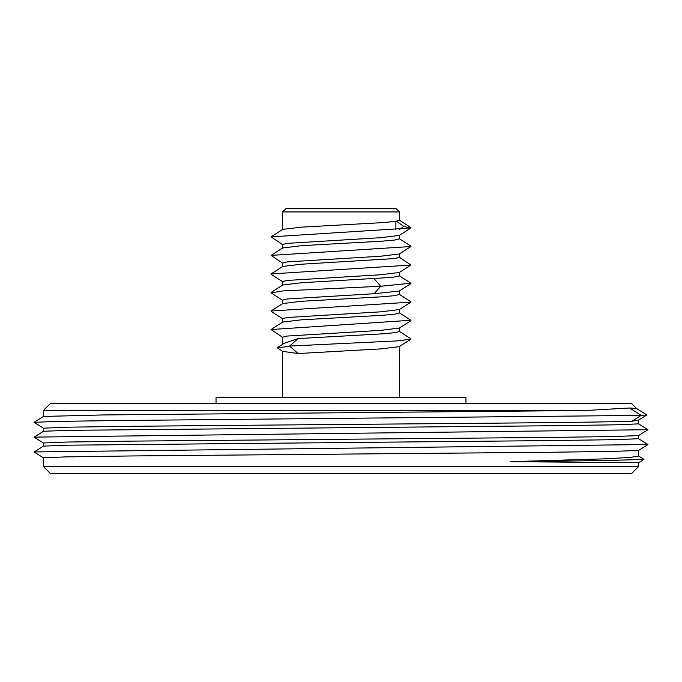 <?xml version="1.0" encoding="UTF-8"?>
<svg xmlns="http://www.w3.org/2000/svg" width="682" height="682" viewBox="0 0 682 682"><rect width="100%" height="100%" fill="white"/><g stroke="black" fill="none" stroke-linecap="round" stroke-linejoin="round"><path stroke-width="1.02" d="M646.809 414.912L636.545 408.492L629.588 407.998L585.582 410.487L43.418 410.487L50.425 403.48L631.575 403.48L636.587 408.501M34.1 437.119L647.9 429.703L638.557 423.863L616.068 424.818L551.764 425.738L67.032 430.359L43.426 431.288L34.1 437.179L43.443 443.019L65.958 442.064L130.339 441.135L550.434 437.435L614.994 436.514L638.574 435.585L638.582 438.722L615.957 439.651L551.576 440.572L67.211 445.193L43.443 446.113L34.134 452.021M34.1 422.346L43.443 428.177L65.949 427.23L130.245 426.301L341 424.443C477.835 423.377 605.991 422.303 632.026 421.237L641.165 415.398L114.806 420.564L55.668 421.425L34.126 422.354M43.418 457.818L66.103 456.889L130.594 455.968L550.195 452.268L614.84 451.348L638.574 450.418L638.582 456.053L630.032 457.443L604.695 458.841L510.596 461.671L638.582 462.737L638.582 466.548L43.418 466.548L43.418 457.818L34.109 452.004M585.582 410.487L102.956 414.954L43.443 416.446L43.418 410.487M647.874 444.519L34.1 451.953M632.026 421.237L638.548 420.138M646.851 414.971L641.165 415.398L629.588 407.998M643.876 459.293L638.437 455.883M643.953 459.387L607.398 460.529L510.596 461.671M638.582 466.548L631.575 473.555L50.425 473.555L43.418 466.548M395.892 221.343L395.892 229.774M282.604 211.949L399.396 211.949L395.892 208.445L286.108 208.445L282.604 211.949L282.604 229.467M399.396 275.878L392.619 277.352L301.35 282.757L282.698 285.016M282.604 285.085L282.604 281.606L287.045 280.447L380.769 274.761L399.345 272.468M282.604 344.316L282.604 337.206L287.02 336.055L380.479 330.386L399.337 328.076M399.396 331.486L394.963 332.68L382.406 333.83L298.136 338.587L289.569 346.064L396.805 340.915L410.914 339.201L410.752 338.715M282.604 322.143L282.604 318.673L287.054 317.514L380.684 311.836L399.311 309.568M399.396 312.944L394.895 314.155L382.091 315.323L301.376 319.824L282.723 322.075M282.604 303.626L282.604 300.14L287.02 298.98L374.137 293.72L399.277 291.061M399.396 294.419L394.963 295.613L382.397 296.764L301.41 301.291L282.68 303.575M282.604 266.543L282.604 263.073L287.02 261.914L380.403 256.253L399.268 254.002M399.396 253.917L399.396 257.387L394.963 258.546L301.384 264.224L282.791 266.423L271.061 273.942M282.604 248.026L282.604 244.531L287.054 243.38L380.769 237.694L399.345 235.392M399.396 238.811L394.895 240.021L382.073 241.181L301.427 245.682L282.663 247.984M399.396 220.295L394.963 221.471L382.406 222.63L301.35 227.157L282.783 229.357L271.052 236.884M298.136 353.54L289.569 346.064L277.557 348.033L282.825 351.418L298.136 353.54L380.709 348.903L399.294 346.652M282.783 337.428L271.069 329.542L410.914 320.267M271.265 311.486L271.086 311.001L410.914 302.135L410.743 301.64M271.078 292.859L282.808 290.924L380.761 286.252L410.931 283.209M298.136 338.587L284.036 343.378M282.774 244.753L271.078 236.867L410.931 227.984L403.787 226.433L399.473 229.519M271.206 274.394L271.086 273.934L410.922 265.051L399.2 257.157M282.8 263.303L271.078 255.4L410.914 246.526L410.786 246.066M396.523 221.249L403.787 226.433M216.032 403.48L216.032 397.64L465.968 397.64L465.968 403.48M374.137 278.776L380.761 286.252L374.137 293.72M43.418 428.151L43.418 431.297M43.418 442.985L43.418 446.13M647.9 429.754L638.557 435.593M647.9 444.587L638.557 450.427M638.582 420.112L638.582 423.889M646.809 414.971L638.429 420.206M638.557 438.697L647.9 444.536M34.1 422.286L43.443 416.446M643.919 459.395L638.574 462.737M399.396 275.92L399.396 272.433M399.396 331.529L399.396 328.042M399.396 312.987L399.396 309.509M399.396 294.454L399.396 290.984M399.396 238.853L399.396 235.367M399.396 220.32L399.396 211.949M399.396 397.64L399.396 346.584M410.922 338.826L399.217 331.307M271.052 329.559L282.774 322.032M410.931 320.276L399.209 312.757M271.095 311.009L282.817 303.49M410.914 301.751L399.209 294.24M271.061 292.493L282.774 284.974M282.604 397.64L282.604 351.273M399.217 328.153L410.931 320.634M282.8 318.895L271.095 311.376M399.2 309.637L410.914 302.117M282.783 300.37L271.052 292.842M410.922 339.184L399.2 346.712M277.548 347.632L284.241 343.242M399.209 272.553L410.905 265.042M399.209 254.036L410.939 246.509M399.209 235.478L410.914 227.967M410.948 283.576L399.217 291.095M271.061 274.3L282.783 281.819M399.226 275.698L410.939 283.226M271.095 255.418L282.791 247.898M410.939 246.151L399.217 238.64M410.914 227.609L399.2 220.081"/></g></svg>
